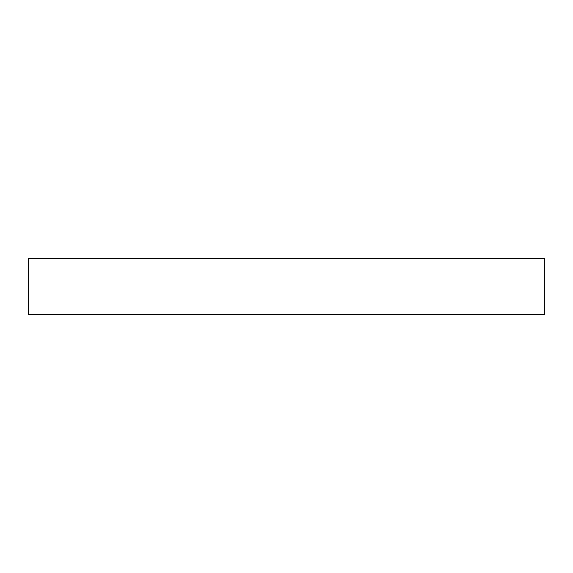 <?xml version="1.0" encoding="UTF-8"?>
<svg xmlns="http://www.w3.org/2000/svg" width="573" height="573" viewBox="0 0 573 573"><rect width="100%" height="100%" fill="white"/><g stroke="black" fill="none" stroke-linecap="round" stroke-linejoin="round"><path stroke-width="0.86" d="M28.65 314.627L28.65 258.373L544.35 258.373L544.35 314.627L28.65 314.627"/></g></svg>
